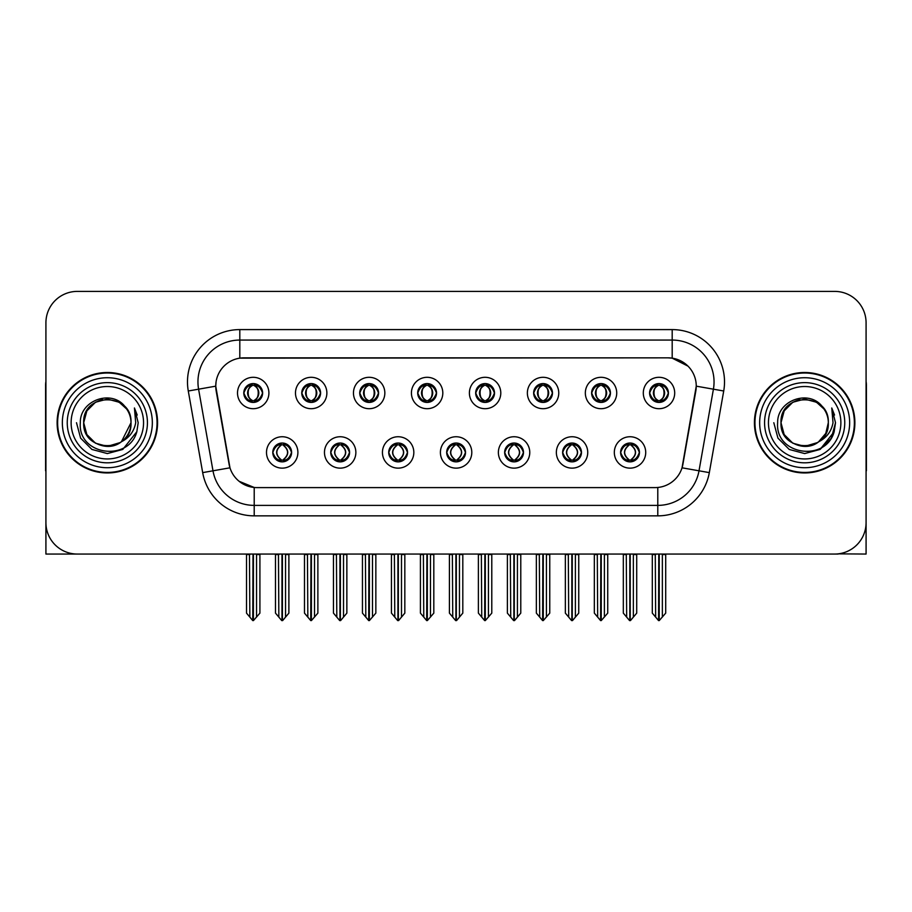 <?xml version="1.0" encoding="UTF-8"?>
<svg xmlns="http://www.w3.org/2000/svg" width="912" height="912" viewBox="0 0 912 912"><rect width="100%" height="100%" fill="white"/><g stroke="black" fill="none" stroke-linecap="round" stroke-linejoin="round"><path stroke-width="1.37" d="M243.789 393.004A9.416 9.416 0 0 0 253.205 402.42A9.416 9.416 0 0 0 262.622 393.004A9.416 9.416 0 0 0 253.205 383.587A9.416 9.416 0 0 0 243.789 393.004L243.88 393.004C245.83 398.27 248.269 400.801 251.21 400.607L250.572 402.044M237.508 393.004A15.698 15.698 0 0 0 253.205 408.701A15.698 15.698 0 0 0 268.903 393.004A15.698 15.698 0 0 0 253.205 377.306A15.698 15.698 0 0 0 237.508 393.004M388.717 452.443A9.416 9.416 0 0 0 398.134 461.86A9.416 9.416 0 0 0 407.55 452.443A9.416 9.416 0 0 0 398.134 443.027A9.416 9.416 0 0 0 388.717 452.443L388.808 452.443C390.587 457.516 393.038 460.047 396.139 460.047L397.256 460.047C391.031 454.974 391.031 449.901 397.256 444.828L396.139 444.828C393.095 444.771 390.644 447.302 388.808 452.443M382.436 452.443A15.698 15.698 0 0 0 398.134 468.141A15.698 15.698 0 0 0 413.831 452.443A15.698 15.698 0 0 0 398.134 436.745A15.698 15.698 0 0 0 382.436 452.443M330.748 452.443A9.416 9.416 0 0 0 340.165 461.86A9.416 9.416 0 0 0 349.581 452.443A9.416 9.416 0 0 0 340.165 443.027A9.416 9.416 0 0 0 330.748 452.443L330.828 452.443C332.618 457.516 335.069 460.047 338.17 460.047L339.287 460.047C333.062 454.974 333.062 449.901 339.287 444.828L338.17 444.828C335.114 444.771 332.675 447.302 330.828 452.443M324.467 452.443A15.698 15.698 0 0 0 340.165 468.141A15.698 15.698 0 0 0 355.862 452.443A15.698 15.698 0 0 0 340.165 436.745A15.698 15.698 0 0 0 324.467 452.443M562.624 452.443A9.416 9.416 0 0 0 572.052 461.86A9.416 9.416 0 0 0 581.468 452.443A9.416 9.416 0 0 0 572.052 443.027A9.416 9.416 0 0 0 562.624 452.443L562.715 452.443C564.505 457.516 566.945 460.047 570.057 460.047L571.174 460.047C564.938 454.974 564.938 449.901 571.174 444.828L570.057 444.828C567.002 444.771 564.551 447.302 562.715 452.443M556.354 452.443A15.698 15.698 0 0 0 572.052 468.141A15.698 15.698 0 0 0 587.738 452.443A15.698 15.698 0 0 0 572.052 436.745A15.698 15.698 0 0 0 556.354 452.443M475.676 393.004A9.416 9.416 0 0 0 485.093 402.42A9.416 9.416 0 0 0 494.509 393.004A9.416 9.416 0 0 0 485.093 383.587A9.416 9.416 0 0 0 475.676 393.004L475.756 393.004C477.706 398.27 480.157 400.801 483.098 400.607L482.459 402.044M469.395 393.004A15.698 15.698 0 0 0 485.093 408.701A15.698 15.698 0 0 0 500.791 393.004A15.698 15.698 0 0 0 485.093 377.306A15.698 15.698 0 0 0 469.395 393.004M591.614 393.004A9.416 9.416 0 0 0 601.031 402.42A9.416 9.416 0 0 0 610.447 393.004A9.416 9.416 0 0 0 601.031 383.587A9.416 9.416 0 0 0 591.614 393.004L591.706 393.004C593.655 398.27 596.095 400.801 599.036 400.607L598.397 402.044M585.333 393.004A15.698 15.698 0 0 0 601.031 408.701A15.698 15.698 0 0 0 616.729 393.004A15.698 15.698 0 0 0 601.031 377.306A15.698 15.698 0 0 0 585.333 393.004M272.779 452.443A9.416 9.416 0 0 0 282.196 461.86A9.416 9.416 0 0 0 291.612 452.443A9.416 9.416 0 0 0 282.196 443.027A9.416 9.416 0 0 0 272.779 452.443L272.859 452.443C274.649 457.516 277.088 460.047 280.201 460.047L281.318 460.047C275.082 454.974 275.082 449.901 281.318 444.828L280.201 444.828C277.145 444.771 274.706 447.302 272.859 452.443M266.498 452.443A15.698 15.698 0 0 0 282.196 468.141A15.698 15.698 0 0 0 297.893 452.443A15.698 15.698 0 0 0 282.196 436.745A15.698 15.698 0 0 0 266.498 452.443M417.696 393.004A9.416 9.416 0 0 0 427.124 402.42A9.416 9.416 0 0 0 436.54 393.004A9.416 9.416 0 0 0 427.124 383.587A9.416 9.416 0 0 0 417.696 393.004L417.787 393.004C419.737 398.27 422.188 400.801 425.129 400.607L424.49 402.044M411.426 393.004A15.698 15.698 0 0 0 427.124 408.701A15.698 15.698 0 0 0 442.81 393.004A15.698 15.698 0 0 0 427.124 377.306A15.698 15.698 0 0 0 411.426 393.004M301.758 393.004A9.416 9.416 0 0 0 311.174 402.42A9.416 9.416 0 0 0 320.591 393.004A9.416 9.416 0 0 0 311.174 383.587A9.416 9.416 0 0 0 301.758 393.004L301.849 393.004C303.799 398.27 306.238 400.801 309.179 400.607L308.541 402.044M295.477 393.004A15.698 15.698 0 0 0 311.174 408.701A15.698 15.698 0 0 0 326.872 393.004A15.698 15.698 0 0 0 311.174 377.306A15.698 15.698 0 0 0 295.477 393.004M359.727 393.004A9.416 9.416 0 0 0 369.143 402.42A9.416 9.416 0 0 0 378.571 393.004A9.416 9.416 0 0 0 369.143 383.587A9.416 9.416 0 0 0 359.727 393.004L359.818 393.004C361.768 398.27 364.219 400.801 367.16 400.607L366.51 402.044M353.457 393.004A15.698 15.698 0 0 0 369.143 408.701A15.698 15.698 0 0 0 384.841 393.004A15.698 15.698 0 0 0 369.143 377.306A15.698 15.698 0 0 0 353.457 393.004M504.655 452.443A9.416 9.416 0 0 0 514.072 461.86A9.416 9.416 0 0 0 523.488 452.443A9.416 9.416 0 0 0 514.072 443.027A9.416 9.416 0 0 0 504.655 452.443L504.746 452.443C506.525 457.516 508.976 460.047 512.088 460.047L513.205 460.047C506.969 454.974 506.969 449.901 513.205 444.828L512.088 444.828C509.033 444.771 506.582 447.302 504.746 452.443M498.374 452.443A15.698 15.698 0 0 0 514.072 468.141A15.698 15.698 0 0 0 529.769 452.443A15.698 15.698 0 0 0 514.072 436.745A15.698 15.698 0 0 0 498.374 452.443M446.686 452.443A9.416 9.416 0 0 0 456.103 461.86A9.416 9.416 0 0 0 465.519 452.443A9.416 9.416 0 0 0 456.103 443.027A9.416 9.416 0 0 0 446.686 452.443L446.777 452.443C448.556 457.516 451.007 460.047 454.119 460.047L455.225 460.047C449 454.974 449 449.901 455.225 444.828L454.119 444.828C451.064 444.771 448.613 447.302 446.777 452.443M440.405 452.443A15.698 15.698 0 0 0 456.103 468.141A15.698 15.698 0 0 0 471.8 452.443A15.698 15.698 0 0 0 456.103 436.745A15.698 15.698 0 0 0 440.405 452.443M649.583 393.004A9.416 9.416 0 0 0 659 402.42A9.416 9.416 0 0 0 668.416 393.004A9.416 9.416 0 0 0 659 383.587A9.416 9.416 0 0 0 649.583 393.004L649.675 393.004C651.624 398.27 654.064 400.801 657.005 400.607L656.366 402.044M643.302 393.004A15.698 15.698 0 0 0 659 408.701A15.698 15.698 0 0 0 674.698 393.004A15.698 15.698 0 0 0 659 377.306A15.698 15.698 0 0 0 643.302 393.004M533.645 393.004A9.416 9.416 0 0 0 543.062 402.42A9.416 9.416 0 0 0 552.478 393.004A9.416 9.416 0 0 0 543.062 383.587A9.416 9.416 0 0 0 533.645 393.004L533.737 393.004C535.686 398.27 538.126 400.801 541.067 400.607L540.428 402.044M527.364 393.004A15.698 15.698 0 0 0 543.062 408.701A15.698 15.698 0 0 0 558.76 393.004A15.698 15.698 0 0 0 543.062 377.306A15.698 15.698 0 0 0 527.364 393.004M620.605 452.443A9.416 9.416 0 0 0 630.021 461.86A9.416 9.416 0 0 0 639.437 452.443A9.416 9.416 0 0 0 630.021 443.027A9.416 9.416 0 0 0 620.605 452.443L620.684 452.443C622.474 457.516 624.914 460.047 628.026 460.047L629.143 460.047C622.907 454.974 622.907 449.901 629.143 444.828L628.026 444.828C624.971 444.771 622.531 447.302 620.684 452.443M614.323 452.443A15.698 15.698 0 0 0 630.021 468.141A15.698 15.698 0 0 0 645.719 452.443A15.698 15.698 0 0 0 630.021 436.745A15.698 15.698 0 0 0 614.323 452.443M215.745 386.095A28.249 28.249 0 0 0 216.178 391.009L229.094 464.254A28.249 28.249 0 0 0 256.91 487.601L655.09 487.601A28.249 28.249 0 0 0 682.906 464.254L695.822 391.009A28.249 28.249 0 0 0 668.006 357.846L243.994 357.846A28.249 28.249 0 0 0 215.745 386.095L216.053 381.911M838.151 553.858L866.081 554.051L866.081 322.791A31.396 31.396 0 0 0 834.697 291.395L77.303 291.395A31.396 31.396 0 0 0 45.919 322.791L45.919 554.051L140.824 554.051M771.176 554.051L838.151 554.051M57.114 422.723A50.228 50.228 0 0 0 107.342 472.952A50.228 50.228 0 0 0 157.571 422.723A50.228 50.228 0 0 0 107.342 372.495A50.228 50.228 0 0 0 57.114 422.723M754.429 422.723A50.228 50.228 0 0 0 804.658 472.952A50.228 50.228 0 0 0 854.886 422.723A50.228 50.228 0 0 0 804.658 372.495A50.228 50.228 0 0 0 754.429 422.723M239.81 329.597L672.19 329.597A52.315 52.315 0 0 1 723.718 390.997L709.319 472.621A52.315 52.315 0 0 1 657.791 515.85L254.209 515.85A52.315 52.315 0 0 1 202.681 472.621L188.282 390.997A52.315 52.315 0 0 1 239.81 329.597L239.81 340.062L672.19 340.062A41.861 41.861 0 0 1 713.412 389.185L699.014 470.797A41.861 41.861 0 0 1 657.791 505.385L254.209 505.385A41.861 41.861 0 0 1 212.986 470.797L198.588 389.185A41.861 41.861 0 0 1 239.81 340.062L239.81 358.154L668.006 357.846L672.19 358.154L687.979 366.122M655.09 487.601L256.91 487.601M254.209 515.85L254.209 487.475L239.126 481.297M723.718 390.997L696.255 386.164L682.039 467.81L709.319 472.621M202.681 472.621L229.961 467.81L215.745 386.164L198.588 389.185A41.861 41.861 0 0 1 197.961 381.911M682.906 464.254L682.735 465.143M229.265 465.143L229.094 464.254M834.697 291.395L77.303 291.395M45.919 322.791L45.919 522.656A31.396 31.396 0 0 0 77.303 554.051L834.697 554.051A31.396 31.396 0 0 0 866.081 522.656L866.081 322.791M631.64 461.723L630.887 460.047L632.005 460.047C635.06 460.115 637.511 457.573 639.346 452.432C637.556 447.359 635.105 444.828 632.005 444.828L632.643 443.403M631.64 443.164L630.887 444.828L632.005 444.828M629.451 460.047L628.664 461.757L629.462 460.047C622.839 454.974 622.839 449.901 629.462 444.828L628.664 443.118L629.462 444.828C623.056 449.901 623.056 454.974 629.451 460.047M629.143 444.828L628.402 443.164M630.887 444.828C637.123 449.901 637.123 454.974 630.887 460.047L630.58 460.047C636.975 454.974 636.975 449.901 630.58 444.828L631.366 443.118M630.887 460.047L631.366 461.757M626.282 554.051L626.669 617.116L629.588 620.605L630.443 620.605L636.713 613.126L636.713 554.576L633.361 554.576L633.361 617.116M630.226 554.051L630.226 620.605M629.804 620.605L629.804 554.051M623.318 554.051L623.318 613.126L626.669 617.116M626.669 554.576L623.318 554.576M655.272 554.051L655.66 617.116L658.578 620.605L658.795 554.051M659.216 554.051L659.216 620.605L665.703 613.126L665.703 554.576L662.351 554.576L662.739 554.051M652.308 554.051L652.308 613.126L655.66 617.116M655.66 554.576L652.308 554.576M662.351 617.116L662.351 554.576M657.381 402.283L658.122 400.607L657.005 400.607M657.381 383.724L658.122 385.4L657.005 385.4C653.972 385.343 651.533 387.885 649.675 393.004M668.416 393.004L668.336 393.004C666.524 387.942 664.073 385.411 660.995 385.4L659.878 385.4C662.876 386.996 664.449 389.538 664.631 393.004C664.449 396.481 662.876 399.011 659.878 400.607L660.995 400.607L661.633 402.044M668.336 393.004C666.444 398.168 664.004 400.71 660.995 400.607M658.122 400.607L658.43 400.607C655.363 399.011 653.744 396.481 653.562 393.004C653.744 389.538 655.363 386.996 658.43 385.4L657.655 383.69L658.441 385.4C652.593 385.594 652.411 399.638 658.441 400.607L657.655 402.329L658.122 400.607C655.135 399.011 653.551 396.481 653.38 393.004C653.551 389.538 655.135 386.996 658.122 385.4M659.57 385.4L659.57 385.4C665.407 385.594 665.6 399.638 659.558 400.607L660.345 402.329L659.57 400.607C662.636 399.011 664.267 396.481 664.449 393.004C664.267 389.538 662.636 386.996 659.57 385.4L660.356 383.69L659.558 385.4M573.671 461.723L572.918 460.047L574.036 460.047C577.091 460.115 579.542 457.573 581.377 452.432C579.587 447.359 577.136 444.828 574.036 444.828L574.674 443.403M573.671 443.164L572.918 444.828L574.036 444.828M571.482 460.047L570.695 461.757L571.493 460.047C564.87 454.974 564.87 449.901 571.493 444.828L570.695 443.118L571.493 444.828C565.087 449.901 565.087 454.974 571.482 460.047M571.174 444.828L570.422 443.164M572.918 444.828C579.154 449.901 579.154 454.974 572.918 460.047L572.611 460.047C579.006 454.974 579.006 449.901 572.611 444.828L573.397 443.118M572.918 460.047L573.397 461.757M568.313 554.051L568.7 617.116L571.619 620.605L572.474 620.605L578.744 613.126L578.744 554.576L575.392 554.576L575.392 617.116M572.257 554.051L572.257 620.605M571.835 620.605L571.835 554.051M565.349 554.051L565.349 613.126L568.7 617.116M568.7 554.576L565.349 554.576M515.69 461.723L514.949 460.047L516.067 460.047C519.122 460.115 521.561 457.573 523.408 452.432C521.607 447.359 519.167 444.828 516.067 444.828L516.705 443.403M515.69 443.164L514.949 444.828L516.067 444.828M513.513 460.047L512.726 461.757L513.513 460.047C506.901 454.974 506.901 449.901 513.513 444.828L512.726 443.118L513.513 444.828C507.118 449.901 507.118 454.974 513.513 460.047M513.205 444.828L512.453 443.164M514.949 444.828C521.185 449.901 521.185 454.974 514.949 460.047L514.642 460.047C521.037 454.974 521.037 449.901 514.642 444.828L515.428 443.118M514.949 460.047L515.428 461.757M510.344 554.051L510.731 617.116L513.65 620.605L514.505 620.605L520.775 613.126L520.775 554.576L517.423 554.576L517.423 617.116M514.288 554.051L514.288 620.605M513.866 620.605L513.866 554.051M507.38 554.051L507.38 613.126L510.731 617.116M510.731 554.576L507.38 554.576M457.721 461.723L456.98 460.047L458.098 460.047C461.153 460.115 463.592 457.573 465.439 452.432C463.638 447.359 461.198 444.828 458.098 444.828L458.736 443.403M457.721 443.164L456.98 444.828L458.098 444.828M455.544 460.047L454.757 461.757L455.544 460.047C448.921 454.974 448.921 449.901 455.544 444.828L454.757 443.118L455.544 444.828C449.149 449.901 449.149 454.974 455.544 460.047M455.225 444.828L454.484 443.164M456.98 444.828C463.216 449.901 463.216 454.974 456.98 460.047L456.673 460.047C463.068 454.974 463.068 449.901 456.673 444.828L457.459 443.118M456.98 460.047L457.459 461.757M452.363 554.051L452.751 617.116L455.681 620.605L456.536 620.605L462.806 613.126L462.806 554.576L459.454 554.576L459.454 617.116M456.319 554.051L456.319 620.605M455.897 620.605L455.897 554.051M449.411 554.051L449.411 613.126L452.751 617.116M452.751 554.576L449.411 554.576M597.292 554.051L597.679 617.116L600.598 620.605L600.826 554.051M601.236 554.051L601.236 620.605L607.734 613.126L607.734 554.576L604.382 554.576L604.77 554.051M594.339 554.051L594.339 613.126L597.679 617.116M597.679 554.576L594.339 554.576M604.382 617.116L604.382 554.576M599.412 402.283L600.153 400.607L599.036 400.607M599.412 383.724L600.153 385.4L599.036 385.4C596.003 385.343 593.564 387.885 591.706 393.004M610.447 393.004L610.367 393.004C608.543 387.942 606.104 385.411 603.026 385.4L601.909 385.4C604.895 386.996 606.48 389.538 606.662 393.004C606.48 396.481 604.895 399.011 601.909 400.607L603.026 400.607L603.664 402.044M610.367 393.004C608.475 398.168 606.035 400.71 603.026 400.607M600.153 400.607L600.461 400.607C597.394 399.011 595.775 396.481 595.593 393.004C595.775 389.538 597.394 386.996 600.461 385.4L599.674 383.69L600.472 385.4C594.624 385.594 594.442 399.638 600.472 400.607L599.686 402.329L600.153 400.607C597.166 399.011 595.582 396.481 595.399 393.004C595.582 389.538 597.166 386.996 600.153 385.4M601.601 385.4L601.601 385.4C607.438 385.594 607.62 399.638 601.589 400.607L602.376 402.329L601.601 400.607C604.667 399.011 606.298 396.481 606.469 393.004C606.298 389.538 604.667 386.996 601.601 385.4L602.387 383.69L601.589 385.4M539.323 554.051L539.71 617.116L542.629 620.605L542.857 554.051M543.267 554.051L543.267 620.605L549.754 613.126L549.754 554.576L546.413 554.576L546.801 554.051M536.359 554.051L536.359 613.126L539.71 617.116M539.71 554.576L536.359 554.576M546.413 617.116L546.413 554.576M541.443 402.283L542.184 400.607L541.067 400.607M541.443 383.724L542.184 385.4L541.067 385.4C538.034 385.343 535.595 387.885 533.737 393.004M552.478 393.004L552.387 393.004C550.574 387.942 548.135 385.411 545.057 385.4L543.94 385.4C546.926 386.996 548.511 389.538 548.693 393.004C548.511 396.481 546.926 399.011 543.94 400.607L545.057 400.607L545.695 402.044M552.387 393.004C550.506 398.168 548.055 400.71 545.057 400.607M542.184 400.607L542.492 400.607C539.425 399.011 537.795 396.481 537.624 393.004C537.795 389.538 539.425 386.996 542.492 385.4L541.705 383.69L542.503 385.4C536.655 385.594 536.473 399.638 542.503 400.607L541.717 402.329L542.184 400.607C539.197 399.011 537.613 396.481 537.43 393.004C537.613 389.538 539.197 386.996 542.184 385.4M543.632 385.4L543.632 385.4C549.469 385.594 549.651 399.638 543.62 400.607L544.407 402.329L543.632 400.607C546.698 399.011 548.317 396.481 548.5 393.004C548.317 389.538 546.698 386.996 543.632 385.4L544.418 383.69L543.62 385.4M481.354 554.051L481.741 617.116L484.66 620.605L484.876 554.051M485.298 554.051L485.298 620.605L491.785 613.126L491.785 554.576L488.433 554.576L488.821 554.051M478.39 554.051L478.39 613.126L481.741 617.116M481.741 554.576L478.39 554.576M488.433 617.116L488.433 554.576M483.463 402.283L484.215 400.607L483.098 400.607M483.463 383.724L484.215 385.4L483.098 385.4C480.065 385.343 477.614 387.885 475.756 393.004M494.509 393.004L494.418 393.004C492.605 387.942 490.166 385.411 487.088 385.4L485.971 385.4C488.957 386.996 490.542 389.538 490.713 393.004C490.542 396.481 488.957 399.011 485.971 400.607L487.088 400.607L487.726 402.044M494.418 393.004C492.537 398.168 490.086 400.71 487.088 400.607M484.215 400.607L484.523 400.607C481.456 399.011 479.826 396.481 479.644 393.004C479.826 389.538 481.456 386.996 484.523 385.4L483.736 383.69L484.534 385.4C478.686 385.594 478.492 399.638 484.534 400.607L483.748 402.329L484.215 400.607C481.217 399.011 479.644 396.481 479.461 393.004C479.644 389.538 481.217 386.996 484.215 385.4M485.663 385.4L485.663 385.4C491.5 385.594 491.682 399.638 485.651 400.607L486.438 402.329L485.663 400.607C488.729 399.011 490.348 396.481 490.531 393.004C490.348 389.538 488.729 386.996 485.663 385.4L486.438 383.69L485.651 385.4M423.385 554.051L423.772 617.116L426.691 620.605L426.907 554.051M427.329 554.051L427.329 620.605L433.816 613.126L433.816 554.576L430.464 554.576L430.852 554.051M420.421 554.051L420.421 613.126L423.772 617.116M423.772 554.576L420.421 554.576M430.464 617.116L430.464 554.576M425.494 402.283L426.246 400.607L425.129 400.607M425.494 383.724L426.246 385.4L425.129 385.4C422.096 385.343 419.645 387.885 417.787 393.004M436.54 393.004L436.449 393.004C434.636 387.942 432.185 385.411 429.107 385.4L428.002 385.4C430.988 386.996 432.573 389.538 432.744 393.004C432.573 396.481 430.988 399.011 428.002 400.607L429.107 400.607L429.757 402.044M436.449 393.004C434.568 398.168 432.117 400.71 429.107 400.607M426.246 400.607L426.554 400.607C423.487 399.011 421.857 396.481 421.675 393.004C421.857 389.538 423.487 386.996 426.554 385.4C420.706 385.594 420.523 399.638 426.554 400.607L426.246 400.607C423.248 399.011 421.663 396.481 421.492 393.004C421.663 389.538 423.248 386.996 426.246 385.4L426.246 385.4M427.694 385.4L427.694 385.4C433.531 385.594 433.713 399.638 427.682 400.607L428.469 402.329L427.694 400.607C430.76 399.011 432.379 396.481 432.562 393.004C432.379 389.538 430.76 386.996 427.694 385.4L428.469 383.69L427.682 385.4M45.919 489.698L45.919 479.233M45.919 470.831A20.93 20.93 0 0 0 45.6 470.854L45.6 385.058A20.93 20.93 0 0 1 45.919 381.444M866.081 479.233L866.081 489.698M866.081 381.444A20.93 20.93 0 0 1 866.4 385.058L866.4 470.854A20.93 20.93 0 0 0 866.081 470.831M143.549 422.723A36.206 36.206 0 0 1 107.342 458.941A36.206 36.206 0 0 1 71.125 422.723A36.206 36.206 0 0 1 107.342 386.517A36.206 36.206 0 0 1 143.549 422.723M120.247 442.548L107.342 446.378L95.509 443.209L86.857 434.557L83.687 422.723C82.24 392.206 132.445 392.206 130.997 422.723C132.445 453.241 82.24 453.241 83.687 422.723C82.24 392.206 132.445 392.206 130.997 422.723L121.421 441.727A23.655 23.655 0 0 0 126.506 408.861C114.342 388.147 79.8 399.308 80.313 422.723C77.577 455.168 128.501 462.452 136.834 431.741L138.191 422.723L134.429 407.972L135.694 422.723C134.087 431.422 129.322 437.76 121.433 441.727L119.164 443.209L107.342 446.378L95.509 443.209L86.857 434.557L83.687 422.723L86.857 410.902L95.509 402.238M57.638 422.723A49.704 49.704 0 0 1 107.342 373.019A49.704 49.704 0 0 1 157.046 422.723A49.704 49.704 0 0 1 107.342 472.427A49.704 49.704 0 0 1 57.638 422.723M130.997 422.723C132.445 453.241 82.24 453.241 83.687 422.723L86.857 410.902L95.509 402.238L107.342 399.068L119.164 402.238L126.506 408.861M121.433 441.727C107.206 453.538 82.684 441.465 83.687 422.723C84.588 410.48 90.892 402.762 102.589 399.547M134.429 407.972L137.222 415.051M136.857 431.695L122.767 449.445L107.342 453.572L91.918 449.445L80.621 438.148L76.494 422.723M840.875 422.723A36.206 36.206 0 0 1 804.658 458.941A36.206 36.206 0 0 1 768.451 422.723A36.206 36.206 0 0 1 804.658 386.517A36.206 36.206 0 0 1 840.875 422.723M817.574 442.548L804.658 446.378L792.836 443.209L784.172 434.557L781.003 422.723C779.555 392.206 829.76 392.206 828.313 422.723C829.76 453.241 779.555 453.241 781.003 422.723C780.011 441.465 804.521 453.538 818.759 441.727A23.655 23.655 0 0 0 823.832 408.861C811.669 388.147 777.127 399.308 777.64 422.723C774.904 455.168 825.827 462.452 834.161 431.741L835.506 422.723L831.755 407.972L833.021 422.723C831.402 431.422 826.648 437.76 818.759 441.727L816.491 443.209L804.658 446.378L792.836 443.209L784.172 434.557L781.003 422.723L784.172 410.902L792.836 402.238M754.954 422.723A49.704 49.704 0 0 1 804.658 373.019A49.704 49.704 0 0 1 854.362 422.723A49.704 49.704 0 0 1 804.658 472.427A49.704 49.704 0 0 1 754.954 422.723M828.313 422.723C829.76 453.241 779.555 453.241 781.003 422.723C779.555 392.206 829.76 392.206 828.313 422.723L825.77 433.417L818.543 441.875M799.915 399.547C788.219 402.762 781.915 410.48 781.003 422.723L784.172 410.902L792.836 402.238L804.658 399.068L816.491 402.238L823.832 408.861M831.755 407.972L834.537 415.051L831.812 408.074M834.161 431.741L820.082 449.445L804.658 453.572L789.233 449.445L777.947 438.148L773.809 422.723L777.947 438.148L789.233 449.445L804.658 453.572L820.082 449.445L831.379 438.148L835.506 422.723M399.752 461.723L399.011 460.047L400.129 460.047C403.184 460.115 405.623 457.573 407.47 452.432C405.669 447.359 403.218 444.828 400.129 444.828L400.767 443.403M399.752 443.164L399.011 444.828L400.129 444.828M397.564 460.047L396.788 461.757L397.575 460.047C390.952 454.974 390.952 449.901 397.575 444.828L396.788 443.118L397.575 444.828C391.18 449.901 391.18 454.974 397.564 460.047M397.256 444.828L396.515 443.164M399.011 444.828L399.479 443.118L399.011 444.828C405.236 449.901 405.236 454.974 399.011 460.047L399.479 461.757L398.692 460.047C405.088 454.974 405.088 449.901 398.704 444.828C405.316 449.901 405.316 454.974 398.692 460.047L399.011 460.047M394.394 554.051L394.782 617.116L397.7 620.605L398.567 620.605L404.825 613.126L404.825 554.576L401.485 554.576L401.485 617.116M398.339 554.051L398.339 620.605M397.928 620.605L397.928 554.051M391.442 554.051L391.442 613.126L394.782 617.116M394.782 554.576L391.442 554.576M341.783 461.723L341.042 460.047L342.148 460.047C345.203 460.115 347.654 457.573 349.49 452.432C347.7 447.359 345.249 444.828 342.148 444.828L342.798 443.403M341.783 443.164L341.042 444.828L342.148 444.828M339.595 460.047L338.808 461.757L339.606 460.047C332.983 454.974 332.983 449.901 339.606 444.828L338.808 443.118L339.606 444.828C333.199 449.901 333.199 454.974 339.595 460.047M339.287 444.828L338.546 443.164M341.042 444.828L341.51 443.118L341.042 444.828C347.267 449.901 347.267 454.974 341.042 460.047L341.51 461.757L340.723 460.047C347.119 454.974 347.119 449.901 340.735 444.828C347.347 449.901 347.347 454.974 340.723 460.047L341.042 460.047M336.425 554.051L336.813 617.116L339.731 620.605L340.586 620.605L346.856 613.126L346.856 554.576L343.516 554.576L343.516 617.116M340.37 554.051L340.37 620.605M339.948 620.605L339.948 554.051M333.461 554.051L333.461 613.126L336.813 617.116M336.813 554.576L333.461 554.576M283.814 461.723L283.062 460.047L284.179 460.047C287.234 460.115 289.685 457.573 291.521 452.432C289.731 447.359 287.28 444.828 284.179 444.828L284.818 443.403M283.814 443.164L283.062 444.828L284.179 444.828M281.626 460.047L280.839 461.757L281.637 460.047C275.014 454.974 275.014 449.901 281.637 444.828L280.839 443.118L281.637 444.828C275.23 449.901 275.23 454.974 281.626 460.047M281.318 444.828L280.577 443.164M283.062 444.828L283.541 443.118L283.062 444.828C289.298 449.901 289.298 454.974 283.062 460.047L283.541 461.757L282.754 460.047C289.15 454.974 289.15 449.901 282.754 444.828C289.378 449.901 289.378 454.974 282.754 460.047L283.062 460.047M278.456 554.051L278.844 617.116L281.762 620.605L282.617 620.605L288.887 613.126L288.887 554.576L285.536 554.576L285.536 617.116M282.401 554.051L282.401 620.605M281.979 620.605L281.979 554.051M275.492 554.051L275.492 613.126L278.844 617.116M278.844 554.576L275.492 554.576M365.416 554.051L365.803 617.116L368.722 620.605L368.938 554.051M369.36 554.051L369.36 620.605L375.847 613.126L375.847 554.576L372.495 554.576L372.883 554.051M362.452 554.051L362.452 613.126L365.803 617.116M365.803 554.576L362.452 554.576M372.495 617.116L372.495 554.576M367.525 402.283L368.266 400.607L367.16 400.607M367.525 383.724L368.266 385.4L367.16 385.4C364.127 385.343 361.676 387.885 359.818 393.004M378.571 393.004L378.48 393.004C376.667 387.942 374.216 385.411 371.138 385.4L370.033 385.4C373.019 386.996 374.604 389.538 374.775 393.004C374.604 396.481 373.019 399.011 370.033 400.607L371.138 400.607L371.777 402.044M378.48 393.004C376.588 398.168 374.148 400.71 371.138 400.607M368.266 400.607L368.585 400.607C365.507 399.011 363.888 396.481 363.706 393.004C363.888 389.538 365.507 386.996 368.585 385.4C362.737 385.594 362.554 399.638 368.585 400.607L368.266 400.607C365.279 399.011 363.694 396.481 363.523 393.004C363.694 389.538 365.279 386.996 368.266 385.4L368.266 385.4M369.713 385.4L369.713 385.4C375.562 385.594 375.744 399.638 369.713 400.607L370.489 402.329L369.713 400.607C372.78 399.011 374.41 396.481 374.593 393.004C374.41 389.538 372.78 386.996 369.713 385.4L370.5 383.69L369.713 385.4M307.447 554.051L307.834 617.116L310.753 620.605L310.969 554.051M311.391 554.051L311.391 620.605L317.878 613.126L317.878 554.576L314.526 554.576L314.914 554.051M304.483 554.051L304.483 613.126L307.834 617.116M307.834 554.576L304.483 554.576M314.526 617.116L314.526 554.576M309.556 402.283L310.297 400.607L309.179 400.607M309.556 383.724L310.297 385.4L309.179 385.4C306.147 385.343 303.707 387.885 301.849 393.004M320.591 393.004L320.511 393.004C318.698 387.942 316.247 385.411 313.169 385.4L312.052 385.4C315.05 386.996 316.624 389.538 316.806 393.004C316.624 396.481 315.05 399.011 312.052 400.607L313.169 400.607L313.808 402.044M320.511 393.004C318.619 398.168 316.179 400.71 313.169 400.607M310.297 400.607L310.604 400.607C307.538 399.011 305.919 396.481 305.737 393.004C305.919 389.538 307.538 386.996 310.604 385.4C304.768 385.594 304.585 399.638 310.616 400.607L310.297 400.607C307.31 399.011 305.725 396.481 305.554 393.004C305.725 389.538 307.31 386.996 310.297 385.4L310.297 385.4M311.744 385.4L311.744 385.4C317.581 385.594 317.775 399.638 311.733 400.607L312.52 402.329L311.744 400.607C314.811 399.011 316.441 396.481 316.624 393.004C316.441 389.538 314.811 386.996 311.744 385.4L312.531 383.69L311.733 385.4M249.466 554.051L249.854 617.116L252.772 620.605L253 554.051M253.411 554.051L253.411 620.605L259.909 613.126L259.909 554.576L256.557 554.576L256.945 554.051M246.514 554.051L246.514 613.126L249.854 617.116M249.854 554.576L246.514 554.576M256.557 617.116L256.557 554.576M251.587 402.283L252.328 400.607L251.21 400.607M251.587 383.724L252.328 385.4L251.21 385.4C248.178 385.343 245.738 387.885 243.88 393.004M262.622 393.004L262.542 393.004C260.718 387.942 258.278 385.411 255.2 385.4L254.083 385.4C257.07 386.996 258.655 389.538 258.837 393.004C258.655 396.481 257.07 399.011 254.083 400.607L255.2 400.607L255.839 402.044M262.542 393.004C260.65 398.168 258.21 400.71 255.2 400.607M252.328 400.607L252.635 400.607C249.569 399.011 247.95 396.481 247.768 393.004C247.95 389.538 249.569 386.996 252.635 385.4C246.799 385.594 246.616 399.638 252.647 400.607L252.328 400.607C249.341 399.011 247.756 396.481 247.585 393.004C247.756 389.538 249.341 386.996 252.328 385.4L252.328 385.4M253.775 385.4L253.775 385.4C259.612 385.594 259.806 399.638 253.764 400.607L254.551 402.329L253.775 400.607C256.842 399.011 258.472 396.481 258.643 393.004C258.472 389.538 256.842 386.996 253.775 385.4L254.562 383.69L253.764 385.4M672.19 329.597L672.19 358.154M657.791 487.475L657.791 515.85M188.282 390.997L198.588 389.185M628.026 460.047L627.388 461.483M628.402 461.723L629.143 460.047M628.026 444.828L627.388 443.403M632.005 460.047L632.643 461.483M657.005 385.4L656.366 383.963M660.995 385.4L661.633 383.963M660.63 383.724L659.878 385.4M660.63 402.283L659.878 400.607M570.057 460.047L569.419 461.483M570.422 461.723L571.174 460.047M570.057 444.828L569.419 443.403M574.036 460.047L574.674 461.483M512.088 460.047L511.45 461.483M512.453 461.723L513.205 460.047M512.088 444.828L511.45 443.403M516.067 460.047L516.705 461.483M454.119 460.047L453.469 461.483M454.484 461.723L455.225 460.047M454.119 444.828L453.469 443.403M458.098 460.047L458.736 461.483M599.036 385.4L598.397 383.963M603.026 385.4L603.664 383.963M602.65 383.724L601.909 385.4M602.65 402.283L601.909 400.607M541.067 385.4L540.428 383.963M545.057 385.4L545.695 383.963M544.681 383.724L543.94 385.4M544.681 402.283L543.94 400.607M483.098 385.4L482.459 383.963M487.088 385.4L487.726 383.963M486.712 383.724L485.971 385.4M486.712 402.283L485.971 400.607M425.129 385.4L424.49 383.963M429.107 385.4L429.757 383.963M428.743 383.724L428.002 385.4M428.743 402.283L428.002 400.607M425.767 402.329L426.554 400.607L425.779 402.329M425.767 383.69L426.554 385.4L425.779 383.69M147.436 422.723A40.094 40.094 0 0 1 107.342 462.817A40.094 40.094 0 0 1 67.249 422.723A40.094 40.094 0 0 1 107.342 382.63A40.094 40.094 0 0 1 147.436 422.723M62.347 422.723A44.996 44.996 0 0 1 107.342 377.728A44.996 44.996 0 0 1 152.338 422.723A44.996 44.996 0 0 1 107.342 467.719A44.996 44.996 0 0 1 62.347 422.723M844.751 422.723A40.094 40.094 0 0 1 804.658 462.817A40.094 40.094 0 0 1 764.564 422.723A40.094 40.094 0 0 1 804.658 382.63A40.094 40.094 0 0 1 844.751 422.723M759.662 422.723A44.996 44.996 0 0 1 804.658 377.728A44.996 44.996 0 0 1 849.653 422.723A44.996 44.996 0 0 1 804.658 467.719A44.996 44.996 0 0 1 759.662 422.723M396.139 460.047L395.5 461.483M396.515 461.723L397.256 460.047M396.139 444.828L395.5 443.403M400.129 460.047L400.767 461.483M338.17 460.047L337.531 461.483M338.546 461.723L339.287 460.047M338.17 444.828L337.531 443.403M342.148 460.047L342.798 461.483M280.201 460.047L279.562 461.483M280.577 461.723L281.318 460.047M280.201 444.828L279.562 443.403M284.179 460.047L284.818 461.483M367.16 385.4L366.51 383.963M371.138 385.4L371.777 383.963M370.774 383.724L370.033 385.4M370.774 402.283L370.033 400.607M367.798 402.329L368.585 400.607L367.798 402.329M367.798 383.69L368.585 385.4L367.798 383.69M309.179 385.4L308.541 383.963M313.169 385.4L313.808 383.963M312.805 383.724L312.052 385.4M312.805 402.283L312.052 400.607M309.829 402.329L310.604 400.607L309.829 402.329M309.829 383.69L310.604 385.4L309.829 383.69M251.21 385.4L250.572 383.963M255.2 385.4L255.839 383.963M254.824 383.724L254.083 385.4M254.824 402.283L254.083 400.607M251.849 402.329L252.635 400.607L251.86 402.329M251.849 383.69L252.635 385.4L251.86 383.69M631.355 443.118L630.58 444.828C637.192 449.901 637.192 454.974 630.58 460.047L631.355 461.768M573.386 443.118L572.599 444.828C579.223 449.901 579.223 454.974 572.599 460.047L573.386 461.768M515.417 443.118L514.63 444.828C521.254 449.901 521.254 454.974 514.63 460.047L515.417 461.768M457.448 443.118L456.661 444.828C463.285 449.901 463.285 454.974 456.661 460.047L457.448 461.768"/></g></svg>
